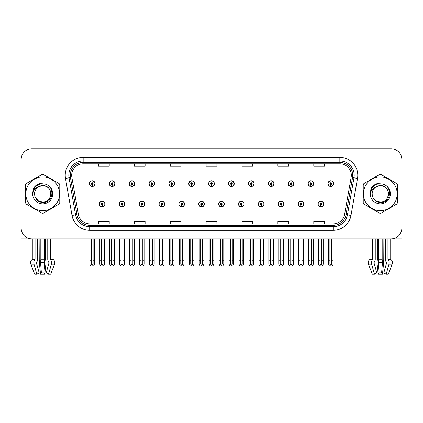 <?xml version="1.0" encoding="UTF-8"?>
<svg xmlns="http://www.w3.org/2000/svg" width="423" height="423" viewBox="0 0 423 423"><rect width="100%" height="100%" fill="white"/><g stroke="black" fill="none" stroke-linecap="round" stroke-linejoin="round"><path stroke-width="0.63" d="M258.331 204.018A2.871 2.871 0 0 0 261.203 206.889A2.871 2.871 0 0 0 264.074 204.018A2.871 2.871 0 0 0 261.203 201.147A2.871 2.871 0 0 0 258.331 204.018M218.569 204.018A2.871 2.871 0 0 0 221.441 206.889A2.871 2.871 0 0 0 224.312 204.018A2.871 2.871 0 0 0 221.441 201.147A2.871 2.871 0 0 0 218.569 204.018M278.218 204.018A2.871 2.871 0 0 0 281.089 206.889A2.871 2.871 0 0 0 283.96 204.018A2.871 2.871 0 0 0 281.089 201.147A2.871 2.871 0 0 0 278.218 204.018M298.099 204.018A2.871 2.871 0 0 0 300.97 206.889A2.871 2.871 0 0 0 303.841 204.018A2.871 2.871 0 0 0 300.97 201.147A2.871 2.871 0 0 0 298.099 204.018M198.688 204.018A2.871 2.871 0 0 0 201.56 206.889A2.871 2.871 0 0 0 204.431 204.018A2.871 2.871 0 0 0 201.56 201.147A2.871 2.871 0 0 0 198.688 204.018M178.807 204.018A2.871 2.871 0 0 0 181.679 206.889A2.871 2.871 0 0 0 184.55 204.018A2.871 2.871 0 0 0 181.679 201.147A2.871 2.871 0 0 0 178.807 204.018M158.926 204.018A2.871 2.871 0 0 0 161.798 206.889A2.871 2.871 0 0 0 164.669 204.018A2.871 2.871 0 0 0 161.798 201.147A2.871 2.871 0 0 0 158.926 204.018M139.04 204.018A2.871 2.871 0 0 0 141.911 206.889A2.871 2.871 0 0 0 144.782 204.018A2.871 2.871 0 0 0 141.911 201.147A2.871 2.871 0 0 0 139.04 204.018M119.159 204.018A2.871 2.871 0 0 0 122.03 206.889A2.871 2.871 0 0 0 124.901 204.018A2.871 2.871 0 0 0 122.03 201.147A2.871 2.871 0 0 0 119.159 204.018M99.278 204.018A2.871 2.871 0 0 0 102.149 206.889A2.871 2.871 0 0 0 105.02 204.018A2.871 2.871 0 0 0 102.149 201.147A2.871 2.871 0 0 0 99.278 204.018M238.45 204.018A2.871 2.871 0 0 0 241.322 206.889A2.871 2.871 0 0 0 244.193 204.018A2.871 2.871 0 0 0 241.322 201.147A2.871 2.871 0 0 0 238.45 204.018M248.391 183.635A2.871 2.871 0 0 0 251.262 186.506A2.871 2.871 0 0 0 254.133 183.635A2.871 2.871 0 0 0 251.262 180.764A2.871 2.871 0 0 0 248.391 183.635M268.277 183.635A2.871 2.871 0 0 0 271.148 186.506A2.871 2.871 0 0 0 274.019 183.635A2.871 2.871 0 0 0 271.148 180.764A2.871 2.871 0 0 0 268.277 183.635M288.158 183.635A2.871 2.871 0 0 0 291.029 186.506A2.871 2.871 0 0 0 293.9 183.635A2.871 2.871 0 0 0 291.029 180.764A2.871 2.871 0 0 0 288.158 183.635M208.629 183.635A2.871 2.871 0 0 0 211.5 186.506A2.871 2.871 0 0 0 214.371 183.635A2.871 2.871 0 0 0 211.5 180.764A2.871 2.871 0 0 0 208.629 183.635M308.039 183.635A2.871 2.871 0 0 0 310.91 186.506A2.871 2.871 0 0 0 313.781 183.635A2.871 2.871 0 0 0 310.91 180.764A2.871 2.871 0 0 0 308.039 183.635M188.748 183.635A2.871 2.871 0 0 0 191.619 186.506A2.871 2.871 0 0 0 194.49 183.635A2.871 2.871 0 0 0 191.619 180.764A2.871 2.871 0 0 0 188.748 183.635M168.867 183.635A2.871 2.871 0 0 0 171.738 186.506A2.871 2.871 0 0 0 174.609 183.635A2.871 2.871 0 0 0 171.738 180.764A2.871 2.871 0 0 0 168.867 183.635M148.981 183.635A2.871 2.871 0 0 0 151.852 186.506A2.871 2.871 0 0 0 154.723 183.635A2.871 2.871 0 0 0 151.852 180.764A2.871 2.871 0 0 0 148.981 183.635M129.1 183.635A2.871 2.871 0 0 0 131.971 186.506A2.871 2.871 0 0 0 134.842 183.635A2.871 2.871 0 0 0 131.971 180.764A2.871 2.871 0 0 0 129.1 183.635M109.219 183.635A2.871 2.871 0 0 0 112.09 186.506A2.871 2.871 0 0 0 114.961 183.635A2.871 2.871 0 0 0 112.09 180.764A2.871 2.871 0 0 0 109.219 183.635M89.338 183.635A2.871 2.871 0 0 0 92.209 186.506A2.871 2.871 0 0 0 95.08 183.635A2.871 2.871 0 0 0 92.209 180.764A2.871 2.871 0 0 0 89.338 183.635M228.51 183.635A2.871 2.871 0 0 0 231.381 186.506A2.871 2.871 0 0 0 234.252 183.635A2.871 2.871 0 0 0 231.381 180.764A2.871 2.871 0 0 0 228.51 183.635M317.98 204.018A2.871 2.871 0 0 0 320.851 206.889A2.871 2.871 0 0 0 323.722 204.018A2.871 2.871 0 0 0 320.851 201.147A2.871 2.871 0 0 0 317.98 204.018M327.92 183.635A2.871 2.871 0 0 0 330.791 186.506A2.871 2.871 0 0 0 333.662 183.635A2.871 2.871 0 0 0 330.791 180.764A2.871 2.871 0 0 0 327.92 183.635M382.175 238.863L382.175 259.199A3.95 1.02 90 0 0 382.514 262.138L381.594 272.877L382.455 274.215L383.497 264.201A3.95 1.02 90 0 0 383.227 259.791L383.106 238.863L385.39 238.863L385.39 259.199A3.95 2.792 -90 0 0 386.321 262.138L386.643 262.863L383.798 272.877L386.151 274.215L388.996 264.201A3.95 2.792 -90 0 0 388.272 259.791L387.928 259.199L390.715 259.199L390.715 238.863L401.85 238.863L401.85 159.55A10.765 10.765 0 0 0 391.085 148.785L31.915 148.785A10.765 10.765 0 0 0 21.15 159.55L21.15 238.863L32.285 238.863L32.285 259.199L35.072 259.199L34.728 259.791A3.95 2.792 90 0 0 34.004 264.201L36.849 274.215L39.202 272.877L36.357 262.863L36.679 262.138A3.95 2.792 90 0 0 37.61 259.199L37.61 238.863L39.894 238.863L39.773 259.791A3.95 1.02 -90 0 0 39.503 264.201L40.545 274.215L41.406 272.877L40.486 262.138A3.95 1.02 -90 0 0 40.825 259.199L40.825 238.863M44.542 238.863L44.542 259.199A3.95 1.02 90 0 0 44.88 262.138L43.955 272.877L44.817 274.215L45.858 264.201A3.95 1.02 90 0 0 45.594 259.791L45.467 238.863L47.757 238.863L47.757 259.199A3.95 2.792 -90 0 0 48.687 262.138L49.01 262.863L46.165 272.877L48.518 274.215L50.654 274.215L54.541 264.201A3.95 3.812 90 0 0 53.547 259.791L53.198 259.463A0.36 0.349 -90 0 1 53.081 259.199L53.081 238.863L54.165 238.863M368.835 238.863L369.919 238.863L369.919 259.199L372.705 259.199L372.362 259.791A3.95 2.792 90 0 0 371.637 264.201L374.482 274.215L376.835 272.877L373.99 262.863L374.313 262.138A3.95 2.792 90 0 0 375.243 259.199L375.243 238.863L377.533 238.863L377.406 259.791A3.95 1.02 -90 0 0 377.142 264.201L378.183 274.215L379.045 272.877L378.12 262.138A3.95 1.02 -90 0 0 378.458 259.199L378.458 238.863M25.592 191.677A17.227 17.227 0 0 0 25.592 195.976M32.275 207.55A17.227 17.227 0 0 0 35.997 209.702M49.369 209.702A17.227 17.227 0 0 0 53.092 207.55M59.775 195.976A17.227 17.227 0 0 0 59.775 191.677M363.225 191.677A17.227 17.227 0 0 0 363.225 195.976M369.908 207.55A17.227 17.227 0 0 0 373.631 209.702M387.003 209.702A17.227 17.227 0 0 0 390.725 207.55M397.409 195.976A17.227 17.227 0 0 0 397.409 191.677M71.683 175.307A11.484 11.484 0 0 1 83.167 163.823L339.833 163.823A11.484 11.484 0 0 1 351.143 177.3L344.613 214.339A11.484 11.484 0 0 1 333.303 223.825L89.697 223.825A11.484 11.484 0 0 1 78.387 214.339L71.857 177.3A11.484 11.484 0 0 1 71.683 175.307M70.244 175.307A12.917 12.917 0 0 0 70.44 177.549L76.97 214.588A12.917 12.917 0 0 0 89.697 225.263L333.303 225.263A12.917 12.917 0 0 0 346.03 214.588L352.56 177.549A12.917 12.917 0 0 0 339.833 162.39L83.167 162.39A12.917 12.917 0 0 0 70.244 175.307M65.491 178.421A17.946 17.946 0 0 1 83.167 157.361L339.833 157.361A17.946 17.946 0 0 1 357.509 178.421L350.979 215.46A17.946 17.946 0 0 1 333.303 230.286L89.697 230.286A17.946 17.946 0 0 1 72.021 215.46L65.491 178.421L69.028 177.797A14.356 14.356 0 0 1 83.167 160.952L339.833 160.952A14.356 14.356 0 0 1 353.972 177.797L347.442 214.836A14.356 14.356 0 0 1 333.303 226.696L89.697 226.696A14.356 14.356 0 0 1 75.558 214.836L69.028 177.797A14.356 14.356 0 0 1 68.812 175.307M53.092 180.098A17.227 17.227 0 0 0 49.369 177.951M35.997 177.951A17.227 17.227 0 0 0 32.275 180.098M390.725 180.098A17.227 17.227 0 0 0 387.003 177.951M373.631 177.951A17.227 17.227 0 0 0 369.908 180.098M391.085 148.785L31.915 148.785M21.15 159.55L21.15 228.097A10.765 10.765 0 0 0 31.915 238.863L391.085 238.863A10.765 10.765 0 0 0 401.85 228.097L401.85 159.55M206.117 163.823L206.117 166.255L216.883 166.255L216.883 163.823M170.231 163.823L170.231 166.255L180.996 166.255L180.996 163.823M134.34 163.823L134.34 166.255L145.105 166.255L145.105 163.823M98.453 163.823L98.453 166.255L109.219 166.255L109.219 163.823M242.004 163.823L242.004 166.255L252.769 166.255L252.769 163.823M277.895 163.823L277.895 166.255L288.66 166.255L288.66 163.823M313.781 163.823L313.781 166.255L324.547 166.255L324.547 163.823M216.883 223.825L216.883 221.398L206.117 221.398L206.117 223.825M180.996 223.825L180.996 221.398L170.231 221.398L170.231 223.825M145.105 223.825L145.105 221.398L134.34 221.398L134.34 223.825M109.219 223.825L109.219 221.398L98.453 221.398L98.453 223.825M252.769 223.825L252.769 221.398L242.004 221.398L242.004 223.825M288.66 223.825L288.66 221.398L277.895 221.398L277.895 223.825M324.547 223.825L324.547 221.398L313.781 221.398L313.781 223.825M321.75 238.863L321.75 264.089L320.851 265.369L319.952 264.089L319.952 260.758L318.519 260.758L318.519 264.343L319.555 266.141L322.146 266.141L323.183 264.343L323.183 238.863M320.814 204.912L320.734 206.704A2.691 2.691 0 0 1 318.159 204.018A2.691 2.691 0 0 1 320.851 201.327A2.691 2.691 0 0 1 323.542 204.018A2.691 2.691 0 0 1 320.967 206.704L320.888 204.912A0.899 0.899 0 0 0 321.75 204.018A0.899 0.899 0 0 0 320.851 203.119A0.899 0.899 0 0 0 319.952 204.018A0.899 0.899 0 0 0 320.814 204.912L320.835 204.378A0.36 0.36 0 0 1 320.491 204.018A0.36 0.36 0 0 1 320.851 203.659A0.36 0.36 0 0 1 321.21 204.018A0.36 0.36 0 0 1 320.867 204.378L320.888 204.912M318.519 238.863L318.519 260.758M319.952 238.863L319.952 260.758M321.75 260.758L323.183 260.758M331.69 238.863L331.69 264.089L330.791 265.369L329.892 264.089L329.892 260.758L328.46 260.758L328.46 264.343L329.496 266.141L332.087 266.141L333.123 264.343L333.123 238.863M330.754 184.528L330.675 186.321A2.691 2.691 0 0 1 328.1 183.635A2.691 2.691 0 0 1 330.791 180.944A2.691 2.691 0 0 1 333.483 183.635A2.691 2.691 0 0 1 330.908 186.321L330.828 184.528A0.899 0.899 0 0 0 331.69 183.635A0.899 0.899 0 0 0 330.791 182.736A0.899 0.899 0 0 0 329.892 183.635A0.899 0.899 0 0 0 330.754 184.528L330.775 183.989A0.36 0.36 0 0 1 330.432 183.635A0.36 0.36 0 0 1 330.791 183.275A0.36 0.36 0 0 1 331.151 183.635A0.36 0.36 0 0 1 330.807 183.989L330.828 184.528M328.46 238.863L328.46 260.758M329.892 238.863L329.892 260.758M331.69 260.758L333.123 260.758M301.863 238.863L301.863 264.089L300.97 265.369L300.071 264.089L300.071 260.758L298.638 260.758L298.638 264.343L299.674 266.141L302.265 266.141L303.302 264.343L303.302 238.863M300.927 204.912L300.853 206.704A2.691 2.691 0 0 1 298.278 204.018A2.691 2.691 0 0 1 300.97 201.327A2.691 2.691 0 0 1 303.661 204.018A2.691 2.691 0 0 1 301.086 206.704L301.007 204.912A0.899 0.899 0 0 0 301.863 204.018A0.899 0.899 0 0 0 300.97 203.119A0.899 0.899 0 0 0 300.071 204.018A0.899 0.899 0 0 0 300.927 204.912L300.954 204.378A0.36 0.36 0 0 1 300.61 204.018A0.36 0.36 0 0 1 300.97 203.659A0.36 0.36 0 0 1 301.329 204.018A0.36 0.36 0 0 1 300.986 204.378L301.007 204.912M298.638 238.863L298.638 260.758M300.071 238.863L300.071 260.758M301.863 260.758L303.302 260.758M281.982 238.863L281.982 264.089L281.089 265.369L280.19 264.089L280.19 260.758L278.752 260.758L278.752 264.343L279.788 266.141L282.384 266.141L283.421 264.343L283.421 238.863M281.046 204.912L280.967 206.704A2.691 2.691 0 0 1 278.397 204.018A2.691 2.691 0 0 1 281.089 201.327A2.691 2.691 0 0 1 283.78 204.018A2.691 2.691 0 0 1 281.205 206.704L281.126 204.912A0.899 0.899 0 0 0 281.982 204.018A0.899 0.899 0 0 0 281.089 203.119A0.899 0.899 0 0 0 280.19 204.018A0.899 0.899 0 0 0 281.046 204.912L281.073 204.378A0.36 0.36 0 0 1 280.729 204.018A0.36 0.36 0 0 1 281.089 203.659A0.36 0.36 0 0 1 281.448 204.018A0.36 0.36 0 0 1 281.105 204.378L281.126 204.912M278.752 238.863L278.752 260.758M280.19 238.863L280.19 260.758M281.982 260.758L283.421 260.758M262.101 238.863L262.101 264.089L261.203 265.369L260.309 264.089L260.309 260.758L258.871 260.758L258.871 264.343L259.907 266.141L262.503 266.141L263.54 264.343L263.54 238.863M261.165 204.912L261.086 206.704A2.691 2.691 0 0 1 258.511 204.018A2.691 2.691 0 0 1 261.203 201.327A2.691 2.691 0 0 1 263.899 204.018A2.691 2.691 0 0 1 261.324 206.704L261.245 204.912A0.899 0.899 0 0 0 262.101 204.018A0.899 0.899 0 0 0 261.203 203.119A0.899 0.899 0 0 0 260.309 204.018A0.899 0.899 0 0 0 261.165 204.912L261.187 204.378A0.36 0.36 0 0 1 260.848 204.018A0.36 0.36 0 0 1 261.203 203.659A0.36 0.36 0 0 1 261.562 204.018A0.36 0.36 0 0 1 261.218 204.378L261.245 204.912M258.871 238.863L258.871 260.758M260.309 238.863L260.309 260.758M262.101 260.758L263.54 260.758M311.809 238.863L311.809 264.089L310.91 265.369L310.011 264.089L310.011 260.758L308.579 260.758L308.579 264.343L309.615 266.141L312.206 266.141L313.242 264.343L313.242 238.863M310.873 184.528L310.794 186.321A2.691 2.691 0 0 1 308.219 183.635A2.691 2.691 0 0 1 310.91 180.944A2.691 2.691 0 0 1 313.602 183.635A2.691 2.691 0 0 1 311.027 186.321L310.947 184.528A0.899 0.899 0 0 0 311.809 183.635A0.899 0.899 0 0 0 310.91 182.736A0.899 0.899 0 0 0 310.011 183.635A0.899 0.899 0 0 0 310.873 184.528L310.894 183.989A0.36 0.36 0 0 1 310.551 183.635A0.36 0.36 0 0 1 310.91 183.275A0.36 0.36 0 0 1 311.27 183.635A0.36 0.36 0 0 1 310.926 183.989L310.947 184.528M308.579 238.863L308.579 260.758M310.011 238.863L310.011 260.758M311.809 260.758L313.242 260.758M291.923 238.863L291.923 264.089L291.029 265.369L290.13 264.089L290.13 260.758L288.698 260.758L288.698 264.343L289.729 266.141L292.325 266.141L293.361 264.343L293.361 238.863M290.987 184.528L290.913 186.321A2.691 2.691 0 0 1 288.338 183.635A2.691 2.691 0 0 1 291.029 180.944A2.691 2.691 0 0 1 293.721 183.635A2.691 2.691 0 0 1 291.146 186.321L291.066 184.528A0.899 0.899 0 0 0 291.923 183.635A0.899 0.899 0 0 0 291.029 182.736A0.899 0.899 0 0 0 290.13 183.635A0.899 0.899 0 0 0 290.987 184.528L291.013 183.989A0.36 0.36 0 0 1 290.67 183.635A0.36 0.36 0 0 1 291.029 183.275A0.36 0.36 0 0 1 291.389 183.635A0.36 0.36 0 0 1 291.045 183.989L291.066 184.528M288.698 238.863L288.698 260.758M290.13 238.863L290.13 260.758M291.923 260.758L293.361 260.758M272.042 238.863L272.042 264.089L271.148 265.369L270.249 264.089L270.249 260.758L268.811 260.758L268.811 264.343L269.848 266.141L272.444 266.141L273.48 264.343L273.48 238.863M271.106 184.528L271.027 186.321A2.691 2.691 0 0 1 268.452 183.635A2.691 2.691 0 0 1 271.148 180.944A2.691 2.691 0 0 1 273.84 183.635A2.691 2.691 0 0 1 271.265 186.321L271.185 184.528A0.899 0.899 0 0 0 272.042 183.635A0.899 0.899 0 0 0 271.148 182.736A0.899 0.899 0 0 0 270.249 183.635A0.899 0.899 0 0 0 271.106 184.528L271.132 183.989A0.36 0.36 0 0 1 270.789 183.635A0.36 0.36 0 0 1 271.148 183.275A0.36 0.36 0 0 1 271.503 183.635A0.36 0.36 0 0 1 271.164 183.989L271.185 184.528M268.811 238.863L268.811 260.758M270.249 238.863L270.249 260.758M272.042 260.758L273.48 260.758M252.161 238.863L252.161 264.089L251.262 265.369L250.368 264.089L250.368 260.758L248.93 260.758L248.93 264.343L249.967 266.141L252.563 266.141L253.599 264.343L253.599 238.863M251.225 184.528L251.146 186.321A2.691 2.691 0 0 1 248.571 183.635A2.691 2.691 0 0 1 251.262 180.944A2.691 2.691 0 0 1 253.953 183.635A2.691 2.691 0 0 1 251.384 186.321L251.304 184.528A0.899 0.899 0 0 0 252.161 183.635A0.899 0.899 0 0 0 251.262 182.736A0.899 0.899 0 0 0 250.368 183.635A0.899 0.899 0 0 0 251.225 184.528L251.246 183.989A0.36 0.36 0 0 1 250.902 183.635A0.36 0.36 0 0 1 251.262 183.275A0.36 0.36 0 0 1 251.622 183.635A0.36 0.36 0 0 1 251.278 183.989L251.304 184.528M248.93 238.863L248.93 260.758M250.368 238.863L250.368 260.758M252.161 260.758L253.599 260.758M44.817 274.215L40.545 274.215M43.955 272.877L41.406 272.877M35.072 238.863L35.072 259.199M48.518 274.215L51.363 264.201A3.95 2.792 -90 0 0 50.638 259.791L50.295 259.199L50.295 238.863M32.285 259.199A0.36 0.349 90 0 1 32.169 259.463L31.815 259.791A3.95 3.812 -90 0 0 30.826 264.201L34.712 274.215L36.849 274.215M382.455 274.215L378.183 274.215M381.594 272.877L379.045 272.877M372.705 238.863L372.705 259.199M387.928 259.199L387.928 238.863M369.919 259.199A0.36 0.349 90 0 1 369.802 259.463L369.453 259.791A3.95 3.812 -90 0 0 368.459 264.201L372.346 274.215L374.482 274.215M386.151 274.215L388.288 274.215L392.174 264.201A3.95 3.812 90 0 0 391.185 259.791L390.831 259.463A0.36 0.349 -90 0 1 390.715 259.199M50.882 193.528A8.206 8.206 0 0 0 38.578 186.723C34.559 189.583 33.533 193.274 35.506 197.8L35.617 197.99A8.206 8.206 0 0 0 42.681 202.03C53.266 202.543 53.266 185.11 42.681 185.623L38.578 186.723L42.681 185.623C53.266 185.11 53.266 202.543 42.681 202.03A8.206 8.206 0 0 0 50.887 193.824C50.4 188.843 47.667 186.109 42.681 185.623C53.266 185.11 53.266 202.543 42.681 202.03C53.266 202.543 53.266 185.11 42.681 185.623C53.266 185.11 53.266 202.543 42.681 202.03C53.266 202.543 53.266 185.11 42.681 185.623C53.266 185.11 53.266 202.543 42.681 202.03L38.583 200.93L35.617 197.99L38.583 200.93L42.681 202.03L38.583 200.93L35.617 197.99L38.583 200.93L42.681 202.03L38.583 200.93L35.617 197.99L38.583 200.93L42.681 202.03L38.583 200.93L35.617 197.99C37.187 200.761 39.54 202.268 42.681 202.506C53.652 203.426 55.365 185.94 44.785 184.021L39.699 183.582C36.864 184.449 34.728 186.178 33.29 188.764L32.656 194.041A10.025 10.025 0 0 0 42.681 203.854A10.025 10.025 0 0 0 44.785 184.021M42.681 210.691A16.867 16.867 0 0 0 59.548 193.824A16.867 16.867 0 0 0 42.681 176.957A16.867 16.867 0 0 0 25.814 193.824A16.867 16.867 0 0 0 42.681 210.691M42.681 213.203A19.379 19.379 0 0 0 43.315 213.192L59.141 204.06A19.379 19.379 0 0 0 59.775 202.961L59.775 184.692A19.379 19.379 0 0 0 59.141 183.593L43.315 174.456A19.379 19.379 0 0 0 42.046 174.456L26.226 183.593A19.379 19.379 0 0 0 25.592 184.692L25.592 202.961A19.379 19.379 0 0 0 26.226 204.06L42.046 213.192A19.379 19.379 0 0 0 42.681 213.203M32.656 193.824C32.587 188.135 37.753 183.524 42.681 183.799M32.656 194.041C33.237 190.509 35.209 188.066 38.578 186.723M39.64 183.598L37.346 184.581L33.301 188.743L37.346 184.581L39.64 183.598L37.346 184.581L33.29 188.764L37.346 184.581L39.64 183.598L37.346 184.581L33.301 188.743L37.346 184.581L39.64 183.598L37.346 184.581L33.29 188.764L37.346 184.581L39.699 183.582L36.013 185.496M388.515 193.528A8.206 8.206 0 0 0 376.211 186.723C372.192 189.583 371.167 193.274 373.139 197.8L373.25 197.99A8.206 8.206 0 0 0 380.319 202.03C390.9 202.543 390.9 185.11 380.319 185.623L376.211 186.723L380.319 185.623C390.9 185.11 390.9 202.543 380.319 202.03A8.206 8.206 0 0 0 388.52 193.824C388.034 188.843 385.3 186.109 380.319 185.623C390.9 185.11 390.9 202.543 380.319 202.03C390.9 202.543 390.9 185.11 380.319 185.623C390.9 185.11 390.9 202.543 380.319 202.03C390.9 202.543 390.9 185.11 380.319 185.623C390.9 185.11 390.9 202.543 380.319 202.03L376.216 200.93L373.25 197.99L376.216 200.93L380.319 202.03L376.216 200.93L373.25 197.99L376.216 200.93L380.319 202.03L376.216 200.93L373.25 197.99L376.216 200.93L380.319 202.03L376.216 200.93L373.25 197.99C374.82 200.761 377.179 202.268 380.319 202.506C391.291 203.426 392.999 185.94 382.424 184.021L377.337 183.582C374.498 184.449 372.362 186.178 370.923 188.764L370.294 194.041A10.025 10.025 0 0 0 380.319 203.854A10.025 10.025 0 0 0 382.424 184.021M380.319 210.691A16.867 16.867 0 0 0 397.186 193.824A16.867 16.867 0 0 0 380.319 176.957A16.867 16.867 0 0 0 363.452 193.824A16.867 16.867 0 0 0 380.319 210.691M380.319 213.203A19.379 19.379 0 0 0 380.954 213.192L396.774 204.06A19.379 19.379 0 0 0 397.409 202.961L397.409 184.692A19.379 19.379 0 0 0 396.774 183.593L380.954 174.456A19.379 19.379 0 0 0 379.685 174.456L363.859 183.593A19.379 19.379 0 0 0 363.225 184.692L363.225 202.961A19.379 19.379 0 0 0 363.859 204.06L379.685 213.192A19.379 19.379 0 0 0 380.319 213.203M370.289 193.824C370.225 188.135 375.386 183.524 380.319 183.799M370.294 194.041C370.871 190.509 372.848 188.066 376.211 186.723M370.934 188.743L374.984 184.581L377.274 183.598L374.984 184.581L370.934 188.743L374.984 184.581L377.274 183.598L374.984 184.581L370.934 188.743L374.984 184.581L377.274 183.598L374.984 184.581L370.923 188.764L374.984 184.581L377.337 183.582L373.646 185.496M377.274 183.598L374.984 184.581L370.923 188.764M242.22 238.863L242.22 264.089L241.322 265.369L240.428 264.089L240.428 260.758L238.99 260.758L238.99 264.343L240.026 266.141L242.622 266.141L243.653 264.343L243.653 238.863M241.284 204.912L241.205 206.704A2.691 2.691 0 0 1 238.63 204.018A2.691 2.691 0 0 1 241.322 201.327A2.691 2.691 0 0 1 244.013 204.018A2.691 2.691 0 0 1 241.438 206.704L241.364 204.912A0.899 0.899 0 0 0 242.22 204.018A0.899 0.899 0 0 0 241.322 203.119A0.899 0.899 0 0 0 240.428 204.018A0.899 0.899 0 0 0 241.284 204.912L241.306 204.378A0.36 0.36 0 0 1 240.962 204.018A0.36 0.36 0 0 1 241.322 203.659A0.36 0.36 0 0 1 241.681 204.018A0.36 0.36 0 0 1 241.337 204.378L241.364 204.912M238.99 238.863L238.99 260.758M240.428 238.863L240.428 260.758M242.22 260.758L243.653 260.758M222.339 238.863L222.339 264.089L221.441 265.369L220.542 264.089L220.542 260.758L219.109 260.758L219.109 264.343L220.145 266.141L222.736 266.141L223.772 264.343L223.772 238.863M221.403 204.912L221.324 206.704A2.691 2.691 0 0 1 218.749 204.018A2.691 2.691 0 0 1 221.441 201.327A2.691 2.691 0 0 1 224.132 204.018A2.691 2.691 0 0 1 221.557 206.704L221.478 204.912A0.899 0.899 0 0 0 222.339 204.018A0.899 0.899 0 0 0 221.441 203.119A0.899 0.899 0 0 0 220.542 204.018A0.899 0.899 0 0 0 221.403 204.912L221.425 204.378A0.36 0.36 0 0 1 221.081 204.018A0.36 0.36 0 0 1 221.441 203.659A0.36 0.36 0 0 1 221.8 204.018A0.36 0.36 0 0 1 221.456 204.378L221.478 204.912M219.109 238.863L219.109 260.758M220.542 238.863L220.542 260.758M222.339 260.758L223.772 260.758M202.458 238.863L202.458 264.089L201.56 265.369L200.661 264.089L200.661 260.758L199.228 260.758L199.228 264.343L200.264 266.141L202.855 266.141L203.891 264.343L203.891 238.863M201.522 204.912L201.443 206.704A2.691 2.691 0 0 1 198.868 204.018A2.691 2.691 0 0 1 201.56 201.327A2.691 2.691 0 0 1 204.251 204.018A2.691 2.691 0 0 1 201.676 206.704L201.597 204.912A0.899 0.899 0 0 0 202.458 204.018A0.899 0.899 0 0 0 201.56 203.119A0.899 0.899 0 0 0 200.661 204.018A0.899 0.899 0 0 0 201.522 204.912L201.544 204.378A0.36 0.36 0 0 1 201.2 204.018A0.36 0.36 0 0 1 201.56 203.659A0.36 0.36 0 0 1 201.919 204.018A0.36 0.36 0 0 1 201.575 204.378L201.597 204.912M199.228 238.863L199.228 260.758M200.661 238.863L200.661 260.758M202.458 260.758L203.891 260.758M232.28 238.863L232.28 264.089L231.381 265.369L230.482 264.089L230.482 260.758L229.049 260.758L229.049 264.343L230.086 266.141L232.676 266.141L233.713 264.343L233.713 238.863M231.344 184.528L231.265 186.321A2.691 2.691 0 0 1 228.69 183.635A2.691 2.691 0 0 1 231.381 180.944A2.691 2.691 0 0 1 234.072 183.635A2.691 2.691 0 0 1 231.497 186.321L231.423 184.528A0.899 0.899 0 0 0 232.28 183.635A0.899 0.899 0 0 0 231.381 182.736A0.899 0.899 0 0 0 230.482 183.635A0.899 0.899 0 0 0 231.344 184.528L231.365 183.989A0.36 0.36 0 0 1 231.021 183.635A0.36 0.36 0 0 1 231.381 183.275A0.36 0.36 0 0 1 231.741 183.635A0.36 0.36 0 0 1 231.397 183.989L231.423 184.528M229.049 238.863L229.049 260.758M230.482 238.863L230.482 260.758M232.28 260.758L233.713 260.758M212.399 238.863L212.399 264.089L211.5 265.369L210.601 264.089L210.601 260.758L209.168 260.758L209.168 264.343L210.205 266.141L212.795 266.141L213.832 264.343L213.832 238.863M211.463 184.528L211.384 186.321A2.691 2.691 0 0 1 208.809 183.635A2.691 2.691 0 0 1 211.5 180.944A2.691 2.691 0 0 1 214.191 183.635A2.691 2.691 0 0 1 211.616 186.321L211.537 184.528A0.899 0.899 0 0 0 212.399 183.635A0.899 0.899 0 0 0 211.5 182.736A0.899 0.899 0 0 0 210.601 183.635A0.899 0.899 0 0 0 211.463 184.528L211.484 183.989A0.36 0.36 0 0 1 211.14 183.635A0.36 0.36 0 0 1 211.5 183.275A0.36 0.36 0 0 1 211.86 183.635A0.36 0.36 0 0 1 211.516 183.989L211.537 184.528M209.168 238.863L209.168 260.758M210.601 238.863L210.601 260.758M212.399 260.758L213.832 260.758M192.518 238.863L192.518 264.089L191.619 265.369L190.72 264.089L190.72 260.758L189.287 260.758L189.287 264.343L190.324 266.141L192.914 266.141L193.951 264.343L193.951 238.863M191.577 184.528L191.503 186.321A2.691 2.691 0 0 1 188.928 183.635A2.691 2.691 0 0 1 191.619 180.944A2.691 2.691 0 0 1 194.31 183.635A2.691 2.691 0 0 1 191.735 186.321L191.656 184.528A0.899 0.899 0 0 0 192.518 183.635A0.899 0.899 0 0 0 191.619 182.736A0.899 0.899 0 0 0 190.72 183.635A0.899 0.899 0 0 0 191.577 184.528L191.603 183.989A0.36 0.36 0 0 1 191.259 183.635A0.36 0.36 0 0 1 191.619 183.275A0.36 0.36 0 0 1 191.979 183.635A0.36 0.36 0 0 1 191.635 183.989L191.656 184.528M189.287 238.863L189.287 260.758M190.72 238.863L190.72 260.758M192.518 260.758L193.951 260.758M182.572 238.863L182.572 264.089L181.679 265.369L180.78 264.089L180.78 260.758L179.347 260.758L179.347 264.343L180.378 266.141L182.974 266.141L184.01 264.343L184.01 238.863M181.636 204.912L181.562 206.704A2.691 2.691 0 0 1 178.987 204.018A2.691 2.691 0 0 1 181.679 201.327A2.691 2.691 0 0 1 184.37 204.018A2.691 2.691 0 0 1 181.795 206.704L181.716 204.912A0.899 0.899 0 0 0 182.572 204.018A0.899 0.899 0 0 0 181.679 203.119A0.899 0.899 0 0 0 180.78 204.018A0.899 0.899 0 0 0 181.636 204.912L181.663 204.378A0.36 0.36 0 0 1 181.319 204.018A0.36 0.36 0 0 1 181.679 203.659A0.36 0.36 0 0 1 182.038 204.018A0.36 0.36 0 0 1 181.694 204.378L181.716 204.912M179.347 238.863L179.347 260.758M180.78 238.863L180.78 260.758M182.572 260.758L184.01 260.758M162.691 238.863L162.691 264.089L161.798 265.369L160.899 264.089L160.899 260.758L159.46 260.758L159.46 264.343L160.497 266.141L163.093 266.141L164.129 264.343L164.129 238.863M161.755 204.912L161.676 206.704A2.691 2.691 0 0 1 159.101 204.018A2.691 2.691 0 0 1 161.798 201.327A2.691 2.691 0 0 1 164.489 204.018A2.691 2.691 0 0 1 161.914 206.704L161.835 204.912A0.899 0.899 0 0 0 162.691 204.018A0.899 0.899 0 0 0 161.798 203.119A0.899 0.899 0 0 0 160.899 204.018A0.899 0.899 0 0 0 161.755 204.912L161.782 204.378A0.36 0.36 0 0 1 161.438 204.018A0.36 0.36 0 0 1 161.798 203.659A0.36 0.36 0 0 1 162.152 204.018A0.36 0.36 0 0 1 161.813 204.378L161.835 204.912M159.46 238.863L159.46 260.758M160.899 238.863L160.899 260.758M162.691 260.758L164.129 260.758M142.81 238.863L142.81 264.089L141.911 265.369L141.018 264.089L141.018 260.758L139.579 260.758L139.579 264.343L140.616 266.141L143.212 266.141L144.248 264.343L144.248 238.863M141.874 204.912L141.795 206.704A2.691 2.691 0 0 1 139.22 204.018A2.691 2.691 0 0 1 141.911 201.327A2.691 2.691 0 0 1 144.603 204.018A2.691 2.691 0 0 1 142.033 206.704L141.954 204.912A0.899 0.899 0 0 0 142.81 204.018A0.899 0.899 0 0 0 141.911 203.119A0.899 0.899 0 0 0 141.018 204.018A0.899 0.899 0 0 0 141.874 204.912L141.895 204.378A0.36 0.36 0 0 1 141.552 204.018A0.36 0.36 0 0 1 141.911 203.659A0.36 0.36 0 0 1 142.271 204.018A0.36 0.36 0 0 1 141.927 204.378L141.954 204.912M139.579 238.863L139.579 260.758M141.018 238.863L141.018 260.758M142.81 260.758L144.248 260.758M122.929 238.863L122.929 264.089L122.03 265.369L121.137 264.089L121.137 260.758L119.698 260.758L119.698 264.343L120.735 266.141L123.326 266.141L124.362 264.343L124.362 238.863M121.993 204.912L121.914 206.704A2.691 2.691 0 0 1 119.339 204.018A2.691 2.691 0 0 1 122.03 201.327A2.691 2.691 0 0 1 124.722 204.018A2.691 2.691 0 0 1 122.147 206.704L122.073 204.912A0.899 0.899 0 0 0 122.929 204.018A0.899 0.899 0 0 0 122.03 203.119A0.899 0.899 0 0 0 121.137 204.018A0.899 0.899 0 0 0 121.993 204.912L122.014 204.378A0.36 0.36 0 0 1 121.671 204.018A0.36 0.36 0 0 1 122.03 203.659A0.36 0.36 0 0 1 122.39 204.018A0.36 0.36 0 0 1 122.046 204.378L122.073 204.912M119.698 238.863L119.698 260.758M121.137 238.863L121.137 260.758M122.929 260.758L124.362 260.758M103.048 238.863L103.048 264.089L102.149 265.369L101.25 264.089L101.25 260.758L99.817 260.758L99.817 264.343L100.854 266.141L103.445 266.141L104.481 264.343L104.481 238.863M102.112 204.912L102.033 206.704A2.691 2.691 0 0 1 99.458 204.018A2.691 2.691 0 0 1 102.149 201.327A2.691 2.691 0 0 1 104.841 204.018A2.691 2.691 0 0 1 102.266 206.704L102.186 204.912A0.899 0.899 0 0 0 103.048 204.018A0.899 0.899 0 0 0 102.149 203.119A0.899 0.899 0 0 0 101.25 204.018A0.899 0.899 0 0 0 102.112 204.912L102.133 204.378A0.36 0.36 0 0 1 101.79 204.018A0.36 0.36 0 0 1 102.149 203.659A0.36 0.36 0 0 1 102.509 204.018A0.36 0.36 0 0 1 102.165 204.378L102.186 204.912M99.817 238.863L99.817 260.758M101.25 238.863L101.25 260.758M103.048 260.758L104.481 260.758M172.632 238.863L172.632 264.089L171.738 265.369L170.839 264.089L170.839 260.758L169.401 260.758L169.401 264.343L170.437 266.141L173.033 266.141L174.07 264.343L174.07 238.863M171.696 184.528L171.616 186.321A2.691 2.691 0 0 1 169.047 183.635A2.691 2.691 0 0 1 171.738 180.944A2.691 2.691 0 0 1 174.429 183.635A2.691 2.691 0 0 1 171.854 186.321L171.775 184.528A0.899 0.899 0 0 0 172.632 183.635A0.899 0.899 0 0 0 171.738 182.736A0.899 0.899 0 0 0 170.839 183.635A0.899 0.899 0 0 0 171.696 184.528L171.722 183.989A0.36 0.36 0 0 1 171.378 183.635A0.36 0.36 0 0 1 171.738 183.275A0.36 0.36 0 0 1 172.098 183.635A0.36 0.36 0 0 1 171.754 183.989L171.775 184.528M169.401 238.863L169.401 260.758M170.839 238.863L170.839 260.758M172.632 260.758L174.07 260.758M152.751 238.863L152.751 264.089L151.852 265.369L150.958 264.089L150.958 260.758L149.52 260.758L149.52 264.343L150.556 266.141L153.152 266.141L154.189 264.343L154.189 238.863M151.815 184.528L151.735 186.321A2.691 2.691 0 0 1 149.16 183.635A2.691 2.691 0 0 1 151.852 180.944A2.691 2.691 0 0 1 154.548 183.635A2.691 2.691 0 0 1 151.973 186.321L151.894 184.528A0.899 0.899 0 0 0 152.751 183.635A0.899 0.899 0 0 0 151.852 182.736A0.899 0.899 0 0 0 150.958 183.635A0.899 0.899 0 0 0 151.815 184.528L151.836 183.989A0.36 0.36 0 0 1 151.497 183.635A0.36 0.36 0 0 1 151.852 183.275A0.36 0.36 0 0 1 152.211 183.635A0.36 0.36 0 0 1 151.868 183.989L151.894 184.528M149.52 238.863L149.52 260.758M150.958 238.863L150.958 260.758M152.751 260.758L154.189 260.758M132.87 238.863L132.87 264.089L131.971 265.369L131.077 264.089L131.077 260.758L129.639 260.758L129.639 264.343L130.675 266.141L133.271 266.141L134.303 264.343L134.303 238.863M131.934 184.528L131.854 186.321A2.691 2.691 0 0 1 129.279 183.635A2.691 2.691 0 0 1 131.971 180.944A2.691 2.691 0 0 1 134.662 183.635A2.691 2.691 0 0 1 132.087 186.321L132.013 184.528A0.899 0.899 0 0 0 132.87 183.635A0.899 0.899 0 0 0 131.971 182.736A0.899 0.899 0 0 0 131.077 183.635A0.899 0.899 0 0 0 131.934 184.528L131.955 183.989A0.36 0.36 0 0 1 131.611 183.635A0.36 0.36 0 0 1 131.971 183.275A0.36 0.36 0 0 1 132.33 183.635A0.36 0.36 0 0 1 131.987 183.989L132.013 184.528M129.639 238.863L129.639 260.758M131.077 238.863L131.077 260.758M132.87 260.758L134.303 260.758M112.989 238.863L112.989 264.089L112.09 265.369L111.191 264.089L111.191 260.758L109.758 260.758L109.758 264.343L110.794 266.141L113.385 266.141L114.422 264.343L114.422 238.863M112.053 184.528L111.973 186.321A2.691 2.691 0 0 1 109.398 183.635A2.691 2.691 0 0 1 112.09 180.944A2.691 2.691 0 0 1 114.781 183.635A2.691 2.691 0 0 1 112.206 186.321L112.127 184.528A0.899 0.899 0 0 0 112.989 183.635A0.899 0.899 0 0 0 112.09 182.736A0.899 0.899 0 0 0 111.191 183.635A0.899 0.899 0 0 0 112.053 184.528L112.074 183.989A0.36 0.36 0 0 1 111.73 183.635A0.36 0.36 0 0 1 112.09 183.275A0.36 0.36 0 0 1 112.449 183.635A0.36 0.36 0 0 1 112.106 183.989L112.127 184.528M109.758 238.863L109.758 260.758M111.191 238.863L111.191 260.758M112.989 260.758L114.422 260.758M93.108 238.863L93.108 264.089L92.209 265.369L91.31 264.089L91.31 260.758L89.877 260.758L89.877 264.343L90.913 266.141L93.504 266.141L94.541 264.343L94.541 238.863M92.172 184.528L92.092 186.321A2.691 2.691 0 0 1 89.517 183.635A2.691 2.691 0 0 1 92.209 180.944A2.691 2.691 0 0 1 94.9 183.635A2.691 2.691 0 0 1 92.325 186.321L92.246 184.528A0.899 0.899 0 0 0 93.108 183.635A0.899 0.899 0 0 0 92.209 182.736A0.899 0.899 0 0 0 91.31 183.635A0.899 0.899 0 0 0 92.172 184.528L92.193 183.989A0.36 0.36 0 0 1 91.849 183.635A0.36 0.36 0 0 1 92.209 183.275A0.36 0.36 0 0 1 92.568 183.635A0.36 0.36 0 0 1 92.225 183.989L92.246 184.528M89.877 238.863L89.877 260.758M91.31 238.863L91.31 260.758M93.108 260.758L94.541 260.758M339.833 157.361L339.833 162.39M69.028 177.797L70.44 177.549M89.697 230.286L89.697 225.263M333.303 225.263L333.303 230.286M346.03 214.588L350.979 215.46M72.021 215.46L76.97 214.588M352.56 177.549L357.509 178.421M83.167 157.361L83.167 162.39M320.734 206.704A2.691 2.691 0 0 1 318.159 204.018M330.675 186.321A2.691 2.691 0 0 1 328.1 183.635M300.853 206.704A2.691 2.691 0 0 1 298.278 204.018M280.967 206.704A2.691 2.691 0 0 1 278.397 204.018M261.086 206.704A2.691 2.691 0 0 1 258.511 204.018M310.794 186.321A2.691 2.691 0 0 1 308.219 183.635M290.913 186.321A2.691 2.691 0 0 1 288.338 183.635M271.027 186.321A2.691 2.691 0 0 1 268.452 183.635M251.146 186.321A2.691 2.691 0 0 1 248.571 183.635M44.975 262.461L40.391 262.461M44.88 262.138L40.486 262.138M50.295 259.199L53.081 259.199M44.542 259.199L40.825 259.199M44.997 262.863L40.365 262.863M30.826 264.201L34.004 264.201M51.363 264.201L54.541 264.201M31.815 259.791L34.728 259.791M50.638 259.791L53.547 259.791M32.169 259.463L34.987 259.463M50.379 259.463L53.198 259.463M382.609 262.461L378.025 262.461M382.514 262.138L378.12 262.138M382.175 259.199L378.458 259.199M382.635 262.863L378.003 262.863M368.459 264.201L371.637 264.201M388.996 264.201L392.174 264.201M369.453 259.791L372.362 259.791M388.272 259.791L391.185 259.791M369.802 259.463L372.621 259.463M388.013 259.463L390.831 259.463M241.205 206.704A2.691 2.691 0 0 1 238.63 204.018M221.324 206.704A2.691 2.691 0 0 1 218.749 204.018M201.443 206.704A2.691 2.691 0 0 1 198.868 204.018M231.265 186.321A2.691 2.691 0 0 1 228.69 183.635M211.384 186.321A2.691 2.691 0 0 1 208.809 183.635M191.503 186.321A2.691 2.691 0 0 1 188.928 183.635M181.562 206.704A2.691 2.691 0 0 1 178.987 204.018M161.676 206.704A2.691 2.691 0 0 1 159.101 204.018M141.795 206.704A2.691 2.691 0 0 1 139.22 204.018M121.914 206.704A2.691 2.691 0 0 1 119.339 204.018M102.033 206.704A2.691 2.691 0 0 1 99.458 204.018M171.616 186.321A2.691 2.691 0 0 1 169.047 183.635M151.735 186.321A2.691 2.691 0 0 1 149.16 183.635M131.854 186.321A2.691 2.691 0 0 1 129.279 183.635M111.973 186.321A2.691 2.691 0 0 1 109.398 183.635M92.092 186.321A2.691 2.691 0 0 1 89.517 183.635"/></g></svg>
